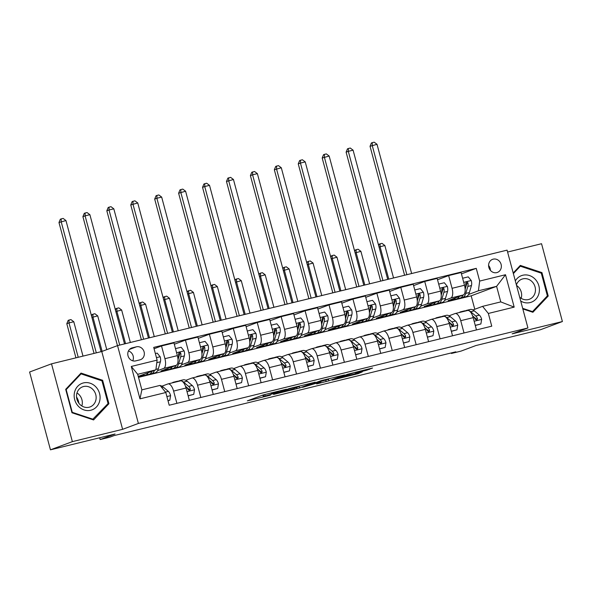 <?xml version="1.0" encoding="UTF-8"?>
<svg xmlns="http://www.w3.org/2000/svg" width="592" height="592" viewBox="0 0 592 592"><rect width="100%" height="100%" fill="white"/><g stroke="black" fill="none" stroke-linecap="round" stroke-linejoin="round"><path stroke-width="0.89" d="M286.432 389.218L263.011 394.99L247.338 400.865L270.426 395.197L263.869 396.366L278.425 392.207L271.269 393.68L273.164 392.896L286.432 389.218M493.173 259.155A6.971 6.297 69.5 0 0 492.537 259.355A6.971 6.297 69.5 0 0 488.955 267.739A6.971 6.297 69.5 0 0 496.784 272.616A6.971 6.297 69.5 0 0 497.421 272.416A6.971 6.297 69.5 0 0 501.002 264.032A6.971 6.297 69.5 0 0 493.173 259.155M366.507 370.289L372.568 368.024L347.659 374.24L331.986 380.123L358.101 373.67L362.334 371.85L336.944 378.643L353.816 372.782L358.197 371.872L355.807 372.849L357.013 372.62L366.507 370.289L366.307 369.563M72.365 441.639L122.611 429.326L101.765 351.515L51.511 363.828L72.365 441.639L50.453 449.824L115.055 433.995L100.152 439.56L109.727 437.214L114.108 435.579L455.796 351.826L451.407 353.468L460.983 351.123L475.879 345.55L540.489 329.722L562.4 321.537L541.547 243.719L507.588 252.044M122.611 429.326L138.387 423.435L527.931 327.961L512.154 333.851L562.4 321.537M315.151 382.21L289.222 388.567L273.548 394.442L299.67 387.997L315.129 382.129M321.182 380.619L344.559 374.958L328.886 380.834L316.653 383.942L320.901 381.87L302.564 387.353L321.182 380.619M50.453 449.824L29.6 372.013L51.511 363.828M135.709 360.891L139.919 359.855A6.756 6.105 69.5 0 0 140.533 359.67A6.756 6.105 69.5 0 0 144.004 351.544A6.756 6.105 69.5 0 0 136.426 346.816L132.216 347.852A6.756 6.105 69.5 0 0 131.594 348.044A6.756 6.105 69.5 0 0 128.124 356.169A6.756 6.105 69.5 0 0 135.709 360.891M138.387 423.435L117.542 345.617L507.078 250.142L527.931 327.961M165.804 392.511L139.956 398.845L131.283 366.455L157.124 360.121L155.874 369.845L137.684 374.299L141.858 389.862L160.04 385.407L165.804 392.511L169.208 405.231L491.752 326.177L488.348 313.457L482.584 306.353L500.773 301.898L496.599 286.336L478.417 290.79L468.605 294.453M461.449 273.874L476.257 268.346L153.713 347.4L157.124 360.121M476.257 268.346L479.668 281.067L505.509 274.732L514.189 307.122L488.348 313.457M101.765 351.515L117.542 345.617M451.267 352.936L451.407 353.468M99.671 437.762L100.152 439.56M155.874 369.845L138.254 376.423M474.784 309.268L471.18 295.83L138.506 377.363M471.18 295.83L496.599 286.336L505.509 274.732M437.525 279.742L448.647 275.583L461.094 272.535L464.498 285.255A8.717 3.722 76.2 0 1 463.247 294.979L448.085 300.647L454.915 298.967M448.647 275.583L452.059 288.311A8.717 3.722 76.2 0 1 450.808 298.028L444.673 300.322M413.593 285.603L424.723 281.452L437.162 278.403L440.574 291.123A8.717 3.722 76.2 0 1 439.323 300.847L424.153 306.508L430.991 304.836M424.723 281.452L428.127 294.172A8.717 3.722 76.2 0 1 426.876 303.896L420.749 306.182M389.669 291.471L400.791 287.312L413.238 284.264L416.642 296.984A8.717 3.722 76.2 0 1 415.392 306.708L400.229 312.376L407.059 310.696M400.791 287.312L404.203 300.04A8.717 3.722 76.2 0 1 402.952 309.757L396.818 312.051M365.738 297.332L376.867 293.181L389.307 290.132L392.718 302.852A8.717 3.722 76.2 0 1 391.467 312.576L376.305 318.237L383.135 316.565M376.867 293.181L380.279 305.901A8.717 3.722 76.2 0 1 379.021 315.625L372.893 317.911M341.813 303.2L352.936 299.041L365.382 295.993L368.794 308.713A8.717 3.722 76.2 0 1 367.536 318.437L352.373 324.105L359.203 322.425M352.936 299.041L356.347 311.769A8.717 3.722 76.2 0 1 355.096 321.486L348.962 323.78M317.882 309.061L329.011 304.91L341.451 301.861L344.862 314.581A8.717 3.722 76.2 0 1 343.612 324.305L328.449 329.966L335.279 328.294M329.011 304.91L332.423 317.63A8.717 3.722 76.2 0 1 331.165 327.354L325.038 329.64M293.958 314.929L305.087 310.77L317.527 307.722L320.938 320.442A8.717 3.722 76.2 0 1 319.68 330.166L304.517 335.834L311.348 334.154M305.087 310.77L308.491 323.498A8.717 3.722 76.2 0 1 307.241 333.215L301.106 335.509M270.033 320.79L281.156 316.639L293.595 313.59L297.006 326.31A8.717 3.722 76.2 0 1 295.756 336.034L280.593 341.695L287.423 340.023M281.156 316.639L284.567 329.359A8.717 3.722 76.2 0 1 283.316 339.083L277.182 341.369M246.102 326.658L257.231 322.499L269.671 319.451L273.082 332.179A8.717 3.722 76.2 0 1 271.824 341.895L256.662 347.563L263.499 345.883M257.231 322.499L260.635 335.227A8.717 3.722 76.2 0 1 259.385 344.944L253.25 347.238M222.178 332.519L233.3 328.368L245.747 325.319L249.151 338.039A8.717 3.722 76.2 0 1 247.9 347.763L232.737 353.424L239.568 351.752M233.3 328.368L236.711 341.088A8.717 3.722 76.2 0 1 235.461 350.812L229.326 353.098M198.246 338.387L209.376 334.228L221.815 331.18L225.226 343.908A8.717 3.722 76.2 0 1 223.976 353.624L208.806 359.292L215.643 357.612M209.376 334.228L212.78 346.956A8.717 3.722 76.2 0 1 211.529 356.673L205.394 358.967M174.322 344.248L185.444 340.097L197.891 337.048L201.295 349.768A8.717 3.722 76.2 0 1 200.044 359.492L184.882 365.153L191.712 363.481M185.444 340.097L188.855 352.817A8.717 3.722 76.2 0 1 187.605 362.541L181.47 364.827M154.075 348.74L161.52 345.957L173.959 342.909L177.371 355.637A8.717 3.722 76.2 0 1 176.12 365.353L160.95 371.021L167.788 369.341M161.52 345.957L164.924 358.685A8.717 3.722 76.2 0 1 163.673 368.402L157.546 370.696M138.299 376.571L143.856 375.21M161.934 386.176L167.847 383.964A8.717 3.722 76.2 0 1 168.024 383.912A8.717 3.722 76.2 0 1 173.604 391.068L176.897 403.352M185.858 380.308L191.771 378.103A8.717 3.722 76.2 0 1 191.949 378.044A8.717 3.722 76.2 0 1 197.536 385.207L200.821 397.484M209.79 374.447L215.703 372.235A8.717 3.722 76.2 0 1 215.88 372.183A8.717 3.722 76.2 0 1 221.46 379.339L224.753 391.623M233.714 368.579L239.627 366.374A8.717 3.722 76.2 0 1 239.804 366.315A8.717 3.722 76.2 0 1 245.391 373.478L248.677 385.755M257.646 362.718L263.558 360.506A8.717 3.722 76.2 0 1 263.736 360.454A8.717 3.722 76.2 0 1 269.316 367.61L272.609 379.894M281.57 356.85L287.483 354.645A8.717 3.722 76.2 0 1 287.66 354.586A8.717 3.722 76.2 0 1 293.24 361.749L296.533 374.026M305.502 350.989L311.414 348.777A8.717 3.722 76.2 0 1 311.592 348.725A8.717 3.722 76.2 0 1 317.171 355.881L320.464 368.165M329.426 345.121L335.338 342.916A8.717 3.722 76.2 0 1 335.516 342.857A8.717 3.722 76.2 0 1 341.096 350.02L344.389 362.297M353.357 339.26L359.263 337.048A8.717 3.722 76.2 0 1 359.448 336.996A8.717 3.722 76.2 0 1 365.027 344.152L368.313 356.436M377.282 333.392L383.194 331.187A8.717 3.722 76.2 0 1 383.372 331.128A8.717 3.722 76.2 0 1 388.951 338.291L392.244 350.568M401.213 327.531L407.118 325.319A8.717 3.722 76.2 0 1 407.296 325.267A8.717 3.722 76.2 0 1 412.883 332.423L416.169 344.707M425.137 321.663L431.05 319.458A8.717 3.722 76.2 0 1 431.228 319.399A8.717 3.722 76.2 0 1 436.807 326.562L440.1 338.839M449.062 315.802L454.974 313.59A8.717 3.722 76.2 0 1 455.152 313.538A8.717 3.722 76.2 0 1 460.739 320.694L464.024 332.97M472.993 309.934L482.584 306.353M180.286 380.915A8.717 3.722 76.2 0 1 180.464 380.863A8.717 3.722 76.2 0 1 186.051 388.019L189.336 400.303M204.218 375.054A8.717 3.722 76.2 0 1 204.395 374.995A8.717 3.722 76.2 0 1 209.975 382.158L213.268 394.435M228.142 369.186A8.717 3.722 76.2 0 1 228.32 369.134A8.717 3.722 76.2 0 1 233.899 376.29L237.192 388.574M252.074 363.325A8.717 3.722 76.2 0 1 252.251 363.266A8.717 3.722 76.2 0 1 257.831 370.429L261.124 382.706M275.998 357.457A8.717 3.722 76.2 0 1 276.175 357.405A8.717 3.722 76.2 0 1 281.755 364.561L285.048 376.838M299.922 351.596A8.717 3.722 76.2 0 1 300.107 351.537A8.717 3.722 76.2 0 1 305.687 358.7L308.972 370.977M323.854 345.728A8.717 3.722 76.2 0 1 324.031 345.676A8.717 3.722 76.2 0 1 329.611 352.832L332.904 365.109M347.778 339.867A8.717 3.722 76.2 0 1 347.963 339.808A8.717 3.722 76.2 0 1 353.542 346.971L356.828 359.248M371.709 333.999A8.717 3.722 76.2 0 1 371.887 333.947A8.717 3.722 76.2 0 1 377.467 341.103L380.76 353.38M395.634 328.138A8.717 3.722 76.2 0 1 395.811 328.079A8.717 3.722 76.2 0 1 401.398 335.242L404.684 347.519M419.565 322.27A8.717 3.722 76.2 0 1 419.743 322.218A8.717 3.722 76.2 0 1 425.322 329.374L428.615 341.651M443.489 316.409A8.717 3.722 76.2 0 1 443.667 316.35A8.717 3.722 76.2 0 1 449.254 323.506L452.54 335.79M467.421 310.541A8.717 3.722 76.2 0 1 467.599 310.489A8.717 3.722 76.2 0 1 473.178 317.645L476.471 329.922M478.417 290.79L479.668 281.067M137.684 374.299L131.283 366.455M141.858 389.862L139.956 398.845M514.189 307.122L500.773 301.898M132.741 360.817A6.756 6.105 69.5 0 0 128.427 350.982M490.405 270.359A6.971 6.297 69.5 0 0 488.592 265.505M93.58 419.95L108.913 403.707L102.631 380.271L81.023 373.086L65.69 389.329L71.972 412.765L93.58 419.95M522.832 308.935L532.889 312.28L548.222 296.037L541.946 272.601L520.331 265.408L513.197 272.971M101.521 380.693L102.631 380.271M107.374 404.284L108.913 403.707M540.829 273.016L541.946 272.601M546.682 296.607L548.222 296.037M292.825 387.723L277.182 393.414L289.518 390.084L298.812 386.613L292.788 387.582M328.434 379.302L324.557 379.96L314.604 383.194L328.434 379.302M148.133 372.738A16.672 7.119 76.2 0 1 145.447 375.224A16.672 7.119 76.2 0 1 142.709 374.758M155.363 353.557L157.191 353.106L160.232 356.843A5.772 2.464 76.2 0 1 160.402 361.786L158.33 368.764A16.672 7.119 76.2 0 1 155.023 372.879L151.382 373.774A16.672 7.119 -103.8 0 0 154.46 370.37M152.026 371.28A16.672 7.119 76.2 0 1 149.088 374.336L145.447 375.224M150.176 373.826A16.672 7.119 -103.8 0 0 151.382 373.774M156.821 362.496A5.772 2.464 -103.8 0 0 156.998 361.068M101.091 351.678L65.956 220.55L58.978 222.54L94.047 353.402M96.311 352.847L61.176 221.726L61.22 218.885L63.129 218.411L65.956 220.55M58.978 222.54L60.34 219.21L61.22 218.885M167.987 400.666L169.815 400.214L170.6 395.537A5.772 2.464 -103.8 0 0 168.335 391.379L163.237 387.079A16.672 7.119 -103.8 0 0 160.225 385.636M168.024 400.799L169.815 400.214M82.998 356.11L73.785 321.737L68.998 322.906L66.807 323.728L75.946 357.842M78.211 357.287L68.998 322.906L69.042 320.065L70.959 319.599L73.785 321.737M66.807 323.728L68.169 320.39L69.042 320.065M172.057 366.87A16.672 7.119 76.2 0 1 169.379 369.364A16.672 7.119 76.2 0 1 166.641 368.897M175.491 348.621L181.122 347.245L184.156 350.982A5.772 2.464 76.2 0 1 184.334 355.925L182.262 362.903A16.672 7.119 76.2 0 1 178.947 367.018L175.313 367.906A16.672 7.119 -103.8 0 0 178.621 363.791L180.693 356.813A5.772 2.464 -103.8 0 0 180.834 353.491L180.456 352.736L179.332 352.506L178.54 354.053A5.772 2.464 76.2 0 1 178.399 357.383L177.955 358.863M175.957 365.419A16.672 7.119 76.2 0 1 173.012 368.468L169.379 369.364M174.107 367.965A16.672 7.119 -103.8 0 0 175.313 367.906M180.834 353.491L179.576 353.957A2.945 1.258 76.2 0 1 179.457 354.763L178.014 359.633M124.512 343.915L89.888 214.681L85.1 215.858L82.91 216.679L117.468 345.647M119.725 345.084L85.1 215.858L85.144 213.016L87.061 212.55L89.888 214.681M82.91 216.679L84.271 213.342L85.144 213.016M195.989 361.009A16.672 7.119 76.2 0 1 193.303 363.495A16.672 7.119 76.2 0 1 190.565 363.029M199.415 342.753L205.047 341.377L208.088 345.114A5.772 2.464 76.2 0 1 208.258 350.057L206.186 357.035A16.672 7.119 76.2 0 1 202.871 361.15L199.238 362.045A16.672 7.119 -103.8 0 0 202.553 357.931L204.625 350.952A5.772 2.464 -103.8 0 0 204.765 347.622L204.381 346.868L203.263 346.638L202.471 348.185A5.772 2.464 76.2 0 1 202.323 351.515L201.887 353.002M199.881 359.551A16.672 7.119 76.2 0 1 196.944 362.607L193.303 363.495M198.031 362.097A16.672 7.119 -103.8 0 0 199.238 362.045M204.765 347.622L203.5 348.096A2.945 1.258 76.2 0 1 203.382 348.903L201.939 353.764M148.437 338.047L113.812 208.821L109.032 209.99L106.834 210.811L141.392 339.771M143.656 339.223L109.032 209.99L109.076 207.156L110.985 206.682L113.812 208.821M106.834 210.811L108.195 207.481L109.076 207.156M219.913 355.141A16.672 7.119 76.2 0 1 217.234 357.635A16.672 7.119 76.2 0 1 214.496 357.168M223.347 336.892L228.971 335.516L232.012 339.253A5.772 2.464 76.2 0 1 232.19 344.196L230.118 351.174A16.672 7.119 76.2 0 1 226.803 355.289L223.162 356.177A16.672 7.119 -103.8 0 0 226.477 352.062L228.549 345.084A5.772 2.464 -103.8 0 0 228.69 341.762L228.312 341.007L227.187 340.777L226.396 342.324A5.772 2.464 76.2 0 1 226.255 345.654L225.811 347.134M223.806 353.69A16.672 7.119 76.2 0 1 220.868 356.739L217.234 357.635M221.963 356.236A16.672 7.119 -103.8 0 0 223.162 356.177M228.69 341.762L227.432 342.228A2.945 1.258 76.2 0 1 227.313 343.034L225.87 347.904M172.368 332.179L137.744 202.952L130.765 204.95L165.316 333.91M167.58 333.355L132.956 204.129L133 201.287L134.917 200.821L137.744 202.952M130.765 204.95L132.127 201.613L133 201.287M188.115 395.73L193.739 394.353L194.531 389.677A5.772 2.464 -103.8 0 0 192.259 385.51L187.168 381.211A16.672 7.119 -103.8 0 0 183.128 379.842L179.487 380.737A16.672 7.119 -103.8 0 0 178.392 381.241M175.062 382.188A16.672 7.119 -103.8 0 0 173.552 382.188A16.672 7.119 -103.8 0 0 172.22 382.883M188.152 395.863L193.739 394.353M185.488 386.258L186.325 386.968A5.772 2.464 76.2 0 1 188.064 389.595L189.773 390.498L190.358 389.033A5.772 2.464 -103.8 0 0 188.626 386.406L183.527 382.106A16.672 7.119 -103.8 0 0 179.487 380.737M173.552 382.188L177.193 381.3A16.672 7.119 76.2 0 1 178.695 381.292M186.606 387.235L188.611 388.922A2.945 1.258 76.2 0 1 189.1 389.499L190.358 389.033M106.76 349.643L97.71 315.869L91.915 317.423M102.127 351.374L92.929 317.046L92.974 314.204L94.89 313.73L97.71 315.869M91.516 315.943L92.093 314.53L92.974 314.204M212.04 389.862L217.671 388.485L218.455 383.808A5.772 2.464 -103.8 0 0 216.184 379.65L211.092 375.35A16.672 7.119 -103.8 0 0 207.052 373.981L203.419 374.869A16.672 7.119 -103.8 0 0 202.323 375.38M198.986 376.32A16.672 7.119 -103.8 0 0 197.484 376.327A16.672 7.119 -103.8 0 0 196.144 377.023M212.077 390.002L217.671 388.485M209.413 380.397L210.256 381.1A5.772 2.464 76.2 0 1 211.988 383.727L213.697 384.63L214.289 383.165A5.772 2.464 -103.8 0 0 212.55 380.538L207.459 376.238A16.672 7.119 -103.8 0 0 203.419 374.869M197.484 376.327L201.117 375.432A16.672 7.119 76.2 0 1 202.627 375.432M210.537 381.366L212.535 383.061A2.945 1.258 76.2 0 1 213.024 383.638L214.289 383.165M130.344 342.479L121.641 310.008L115.84 311.555M125.556 343.656L116.853 311.177L116.898 308.336L118.814 307.87L121.641 310.008M115.447 310.082L116.025 308.661L116.898 308.336M235.971 384.001L241.595 382.617L242.38 377.948A5.772 2.464 -103.8 0 0 240.115 373.781L235.024 369.482A16.672 7.119 -103.8 0 0 230.976 368.113L227.343 369.008A16.672 7.119 -103.8 0 0 226.248 369.512M222.918 370.459A16.672 7.119 -103.8 0 0 221.408 370.459A16.672 7.119 -103.8 0 0 220.069 371.154M236.008 384.134L241.595 382.617M233.344 374.529L234.18 375.239A5.772 2.464 76.2 0 1 235.919 377.866L237.629 378.769L238.213 377.296A5.772 2.464 -103.8 0 0 236.474 374.677L231.383 370.377A16.672 7.119 -103.8 0 0 227.343 369.008M221.408 370.459L225.049 369.571A16.672 7.119 76.2 0 1 226.551 369.563M234.462 375.506L236.467 377.193A2.945 1.258 76.2 0 1 236.955 377.77L238.213 377.296M154.268 336.619L145.565 304.14L139.771 305.694M149.487 337.788L140.785 305.317L140.829 302.475L142.746 302.001L145.565 304.14M139.372 304.214L139.949 302.801L140.829 302.475M243.845 349.28A16.672 7.119 76.2 0 1 241.159 351.766A16.672 7.119 76.2 0 1 238.421 351.3M247.271 331.024L252.902 329.648L255.944 333.385A5.772 2.464 76.2 0 1 256.114 338.328L254.042 345.306A16.672 7.119 76.2 0 1 250.727 349.421L247.093 350.316A16.672 7.119 -103.8 0 0 250.409 346.194L252.481 339.223A5.772 2.464 -103.8 0 0 252.621 335.893L252.236 335.139L251.119 334.909L250.32 336.456A5.772 2.464 76.2 0 1 250.179 339.786L249.743 341.266M247.737 347.822A16.672 7.119 76.2 0 1 244.799 350.878L241.159 351.766M245.887 350.368A16.672 7.119 -103.8 0 0 247.093 350.316M252.621 335.893L251.356 336.367A2.945 1.258 76.2 0 1 251.237 337.174L249.794 342.035M196.292 326.318L161.668 197.092L156.88 198.261L154.69 199.082L189.248 328.042M191.512 327.487L156.88 198.261L156.932 195.427L158.841 194.953L161.668 197.092M154.69 199.082L156.051 195.752L156.932 195.427M259.895 378.133L265.527 376.756L266.311 372.079A5.772 2.464 -103.8 0 0 264.039 367.921L258.948 363.621A16.672 7.119 -103.8 0 0 254.908 362.252L251.267 363.14A16.672 7.119 -103.8 0 0 250.179 363.651M246.842 364.591A16.672 7.119 -103.8 0 0 245.34 364.598A16.672 7.119 -103.8 0 0 244 365.294M259.932 378.273L265.527 376.756M257.268 368.668L258.105 369.371A5.772 2.464 76.2 0 1 259.844 371.998L261.553 372.901L262.145 371.436A5.772 2.464 -103.8 0 0 260.406 368.809L255.315 364.509A16.672 7.119 -103.8 0 0 251.267 363.14M245.34 364.598L248.973 363.703A16.672 7.119 76.2 0 1 250.483 363.703M258.393 369.637L260.391 371.332A2.945 1.258 76.2 0 1 260.88 371.909L262.145 371.436M178.199 330.75L169.497 298.279L163.695 299.826M173.412 331.927L164.709 299.448L164.754 296.607L166.67 296.141L169.497 298.279M163.303 298.353L163.88 296.932L164.754 296.607M96.067 387.109A14.164 12.795 69.5 0 0 77.73 386.273A14.164 12.795 69.5 0 0 78.181 406.06A14.164 12.795 69.5 0 0 96.518 406.896A14.164 12.795 69.5 0 0 96.067 387.109M93.099 389.706A10.723 9.687 69.5 0 0 82.577 386.835A10.723 9.687 69.5 0 0 79.557 404.055A10.723 9.687 69.5 0 0 90.08 406.933A10.723 9.687 69.5 0 0 93.099 389.706M81.851 405.979A10.723 9.687 69.5 0 0 79.284 394.871A10.723 9.687 69.5 0 0 76.99 392.947M93.21 419.291L72.268 412.321L66.186 389.617L81.045 373.878L101.979 380.848L108.07 403.552L92.448 419.573M71.891 412.469L72.268 412.321M65.808 389.758L66.186 389.617M79.853 374.322L81.045 373.878M76.538 396.98A13.623 12.299 -110.5 0 1 78.869 403.226M520.716 301.039A14.164 12.795 69.5 0 0 530.099 302.579A14.164 12.795 69.5 0 0 538.875 285.862A14.164 12.795 69.5 0 0 522.773 275.243A14.164 12.795 69.5 0 0 515.321 280.904M519.687 297.199A10.723 9.687 69.5 0 0 528.412 299.559A10.723 9.687 69.5 0 0 529.389 299.256A10.723 9.687 69.5 0 0 534.902 286.358A10.723 9.687 69.5 0 0 522.862 278.862A10.723 9.687 69.5 0 0 521.885 279.158A10.723 9.687 69.5 0 0 516.402 284.944M521.167 298.309A10.723 9.687 69.5 0 0 516.535 285.425M513.368 273.608L520.353 266.208L541.295 273.171L547.378 295.874L532.519 311.614L522.677 308.343M519.162 266.652L520.353 266.208M531.757 311.903L532.519 311.614M267.769 343.412A16.672 7.119 76.2 0 1 265.083 345.906A16.672 7.119 76.2 0 1 262.352 345.439M271.203 325.163L276.827 323.787L279.868 327.524A5.772 2.464 76.2 0 1 280.046 332.467L277.974 339.445A16.672 7.119 76.2 0 1 274.658 343.56L271.018 344.448A16.672 7.119 -103.8 0 0 274.333 340.333L276.405 333.355A5.772 2.464 -103.8 0 0 276.545 330.033L276.161 329.278L275.043 329.048L274.251 330.595A5.772 2.464 76.2 0 1 274.111 333.918L273.667 335.405M271.661 341.961A16.672 7.119 76.2 0 1 268.724 345.01L265.083 345.906M269.819 344.507A16.672 7.119 -103.8 0 0 271.018 344.448M276.545 330.033L275.287 330.499A2.945 1.258 76.2 0 1 275.169 331.305L273.726 336.175M220.224 320.45L185.599 191.223L178.621 193.221L213.172 322.181M215.436 321.626L180.812 192.4L180.856 189.558L182.773 189.092L185.599 191.223M178.621 193.221L179.983 189.884L180.856 189.558M291.701 337.544A16.672 7.119 76.2 0 1 289.014 340.037A16.672 7.119 76.2 0 1 286.276 339.571M295.127 319.295L300.758 317.919L303.8 321.656A5.772 2.464 76.2 0 1 303.97 326.599L301.898 333.577A16.672 7.119 76.2 0 1 298.583 337.692L294.949 338.587A16.672 7.119 -103.8 0 0 298.264 334.465L300.329 327.494A5.772 2.464 -103.8 0 0 300.477 324.164L300.092 323.41L298.967 323.18L298.176 324.727A5.772 2.464 76.2 0 1 298.035 328.057L297.598 329.537M295.593 336.093A16.672 7.119 76.2 0 1 292.648 339.149L289.014 340.037M293.743 338.639A16.672 7.119 -103.8 0 0 294.949 338.587M300.477 324.164L299.212 324.638A2.945 1.258 76.2 0 1 299.093 325.445L297.65 330.306M244.148 314.589L209.524 185.363L204.736 186.532L202.545 187.353L237.103 316.313M239.368 315.758L204.736 186.532L204.788 183.698L206.697 183.224L209.524 185.363M202.545 187.353L203.907 184.023L204.788 183.698M315.625 331.683A16.672 7.119 76.2 0 1 312.939 334.177A16.672 7.119 76.2 0 1 310.201 333.71M319.058 313.434L324.682 312.058L327.724 315.795A5.772 2.464 76.2 0 1 327.894 320.738L325.829 327.709A16.672 7.119 76.2 0 1 322.514 331.831L318.873 332.719A16.672 7.119 -103.8 0 0 322.189 328.604L324.261 321.626A5.772 2.464 -103.8 0 0 324.401 318.304L324.016 317.549L322.899 317.319L322.107 318.866A5.772 2.464 76.2 0 1 321.967 322.189L321.523 323.676M319.517 330.232A16.672 7.119 76.2 0 1 316.579 333.281L312.939 334.177M317.675 332.778A16.672 7.119 -103.8 0 0 318.873 332.719M324.401 318.304L323.143 318.77A2.945 1.258 76.2 0 1 323.025 319.576L321.574 324.446M268.08 308.721L233.455 179.494L226.477 181.492L261.028 310.452M263.292 309.897L228.667 180.671L228.712 177.829L230.628 177.363L233.455 179.494M226.477 181.492L227.839 178.155L228.712 177.829M339.556 325.815A16.672 7.119 76.2 0 1 336.87 328.308A16.672 7.119 76.2 0 1 334.132 327.842M342.983 307.566L348.614 306.19L351.655 309.927A5.772 2.464 76.2 0 1 351.826 314.87L349.754 321.848A16.672 7.119 76.2 0 1 346.438 325.963L342.805 326.858A16.672 7.119 -103.8 0 0 346.12 322.736L348.185 315.765A5.772 2.464 -103.8 0 0 348.333 312.435L347.948 311.681L346.823 311.451L346.031 312.998A5.772 2.464 76.2 0 1 345.891 316.328L345.447 317.808M343.449 324.364A16.672 7.119 76.2 0 1 340.504 327.42L336.87 328.308M341.599 326.91A16.672 7.119 -103.8 0 0 342.805 326.858M348.333 312.435L347.067 312.909A2.945 1.258 76.2 0 1 346.949 313.708L345.506 318.577M292.004 302.86L257.379 173.634L252.592 174.803L250.401 175.624L284.959 304.584M287.216 304.029L252.592 174.803L252.636 171.969L254.553 171.495L257.379 173.634M250.401 175.624L251.763 172.294L252.636 171.969M363.481 319.954A16.672 7.119 76.2 0 1 360.794 322.448A16.672 7.119 76.2 0 1 358.056 321.981M366.914 301.705L372.538 300.322L375.58 304.059A5.772 2.464 76.2 0 1 375.75 309.009L373.678 315.98A16.672 7.119 76.2 0 1 370.37 320.102L366.729 320.99A16.672 7.119 -103.8 0 0 370.044 316.875L372.116 309.897A5.772 2.464 -103.8 0 0 372.257 306.575L371.872 305.82L370.755 305.59L369.963 307.137A5.772 2.464 76.2 0 1 369.815 310.46L369.378 311.947M367.373 318.496A16.672 7.119 76.2 0 1 364.435 321.552L360.794 322.448M365.53 321.049A16.672 7.119 -103.8 0 0 366.729 320.99M372.257 306.575L370.999 307.041A2.945 1.258 76.2 0 1 370.881 307.847L369.43 312.709M315.936 296.992L281.304 167.765L274.333 169.756L308.883 298.723M311.148 298.168L276.523 168.942L276.568 166.1L278.484 165.634L281.304 167.765M274.333 169.756L275.687 166.426L276.568 166.1M283.827 372.272L289.451 370.888L290.235 366.219A5.772 2.464 -103.8 0 0 287.971 362.052L282.88 357.753A16.672 7.119 -103.8 0 0 278.832 356.384L275.199 357.279A16.672 7.119 -103.8 0 0 274.103 357.783M270.773 358.73A16.672 7.119 -103.8 0 0 269.264 358.73A16.672 7.119 -103.8 0 0 267.924 359.425M283.864 372.405L289.451 370.888M281.2 362.8L282.036 363.51A5.772 2.464 76.2 0 1 283.775 366.137L285.485 367.04L286.069 365.567A5.772 2.464 -103.8 0 0 284.33 362.948L279.239 358.648A16.672 7.119 -103.8 0 0 275.199 357.279M269.264 358.73L272.897 357.842A16.672 7.119 76.2 0 1 274.407 357.834M282.317 363.777L284.323 365.464A2.945 1.258 76.2 0 1 284.811 366.041L286.069 365.567M202.124 324.89L193.421 292.411L187.627 293.965M197.343 326.059L188.641 293.588L188.685 290.746L190.594 290.272L193.421 292.411M187.227 292.485L187.805 291.072L188.685 290.746M307.751 366.404L313.383 365.027L314.167 360.35A5.772 2.464 -103.8 0 0 311.895 356.192L306.804 351.892A16.672 7.119 -103.8 0 0 302.764 350.523L299.123 351.411A16.672 7.119 -103.8 0 0 298.035 351.922M294.698 352.862A16.672 7.119 -103.8 0 0 293.188 352.869A16.672 7.119 -103.8 0 0 291.856 353.565M307.788 366.544L313.383 365.027M305.124 356.932L305.96 357.642A5.772 2.464 76.2 0 1 307.699 360.269L309.409 361.172L310.001 359.707A5.772 2.464 -103.8 0 0 308.262 357.08L303.171 352.78A16.672 7.119 -103.8 0 0 299.123 351.411M293.188 352.869L296.829 351.974A16.672 7.119 76.2 0 1 298.331 351.974M306.249 357.908L308.247 359.603A2.945 1.258 76.2 0 1 308.735 360.18L310.001 359.707M226.055 319.021L217.353 286.543L211.551 288.097M221.267 320.198L212.565 287.719L212.609 284.878L214.526 284.412L217.353 286.543M211.159 286.617L211.736 285.203L212.609 284.878M331.675 360.543L337.307 359.159L338.091 354.49A5.772 2.464 -103.8 0 0 335.827 350.323L330.736 346.024A16.672 7.119 -103.8 0 0 326.688 344.655L323.054 345.55A16.672 7.119 -103.8 0 0 321.959 346.054M318.622 347.001A16.672 7.119 -103.8 0 0 317.12 347.001A16.672 7.119 -103.8 0 0 315.78 347.696M331.712 360.676L337.307 359.159M329.056 351.071L329.892 351.781A5.772 2.464 76.2 0 1 331.631 354.408L333.333 355.311L333.925 353.838A5.772 2.464 -103.8 0 0 332.186 351.219L327.095 346.919A16.672 7.119 -103.8 0 0 323.054 345.55M317.12 347.001L320.753 346.113A16.672 7.119 76.2 0 1 322.263 346.105M330.173 352.048L332.179 353.735A2.945 1.258 76.2 0 1 332.667 354.312L333.925 353.838M249.979 313.161L241.277 280.682L235.483 282.236M245.192 314.33L236.497 281.851L236.541 279.017L238.45 278.543L241.277 280.682M235.083 280.756L235.66 279.343L236.541 279.017M355.607 354.675L361.231 353.298L362.023 348.621A5.772 2.464 -103.8 0 0 359.751 344.463L354.66 340.163A16.672 7.119 -103.8 0 0 350.619 338.794L346.979 339.682A16.672 7.119 -103.8 0 0 345.891 340.193M342.553 341.133A16.672 7.119 -103.8 0 0 341.044 341.14A16.672 7.119 -103.8 0 0 339.712 341.836M355.644 354.815L361.231 353.298M352.98 345.203L353.816 345.913A5.772 2.464 76.2 0 1 355.555 348.54L357.265 349.443L357.857 347.978A5.772 2.464 -103.8 0 0 356.118 345.351L351.026 341.051A16.672 7.119 -103.8 0 0 346.979 339.682M341.044 341.14L344.685 340.245A16.672 7.119 76.2 0 1 346.187 340.245M354.105 346.179L356.103 347.867A2.945 1.258 76.2 0 1 356.591 348.451L357.857 347.978M273.911 307.292L265.209 274.814L259.407 276.368M269.123 308.469L260.421 275.99L260.465 273.149L262.382 272.683L265.209 274.814M259.015 274.888L259.592 273.474L260.465 273.149M379.531 348.814L385.163 347.43L385.947 342.761A5.772 2.464 -103.8 0 0 383.683 338.594L378.591 334.295A16.672 7.119 -103.8 0 0 374.544 332.926L370.91 333.821A16.672 7.119 -103.8 0 0 369.815 334.325M366.478 335.272A16.672 7.119 -103.8 0 0 364.975 335.272A16.672 7.119 -103.8 0 0 363.636 335.967M379.568 348.947L385.163 347.43M376.904 339.342L377.748 340.052A5.772 2.464 76.2 0 1 379.487 342.672L381.189 343.582L381.781 342.109A5.772 2.464 -103.8 0 0 380.042 339.49L374.951 335.183A16.672 7.119 -103.8 0 0 370.91 333.821M364.975 335.272L368.609 334.384A16.672 7.119 76.2 0 1 370.118 334.376M378.029 340.319L380.027 342.006A2.945 1.258 76.2 0 1 380.523 342.583L381.781 342.109M297.835 301.432L289.133 268.953L283.339 270.507M293.047 302.601L284.345 270.122L284.397 267.288L286.306 266.814L289.133 268.953M282.939 269.027L283.516 267.614L284.397 267.288M387.412 314.086A16.672 7.119 76.2 0 1 384.726 316.579A16.672 7.119 76.2 0 1 381.988 316.113M390.838 295.837L396.47 294.461L399.511 298.198A5.772 2.464 76.2 0 1 399.681 303.141L397.609 310.119A16.672 7.119 76.2 0 1 394.294 314.234L390.661 315.129A16.672 7.119 -103.8 0 0 393.969 311.007L396.041 304.036A5.772 2.464 -103.8 0 0 396.189 300.706L395.804 299.952L394.679 299.722L393.887 301.269A5.772 2.464 76.2 0 1 393.747 304.599L393.303 306.079M391.305 312.635A16.672 7.119 76.2 0 1 388.359 315.691L384.726 316.579M389.455 315.181A16.672 7.119 -103.8 0 0 390.661 315.129M396.189 300.706L394.923 301.18A2.945 1.258 76.2 0 1 394.805 301.979L393.362 306.848M339.86 291.131L305.235 161.905L300.447 163.074L298.257 163.895L332.815 292.855M335.072 292.3L300.447 163.074L300.492 160.24L302.408 159.766L305.235 161.905M298.257 163.895L299.619 160.565L300.492 160.24M403.463 342.946L409.087 341.569L409.879 336.892A5.772 2.464 -103.8 0 0 407.607 332.734L402.516 328.434A16.672 7.119 -103.8 0 0 398.475 327.065L394.834 327.953A16.672 7.119 -103.8 0 0 393.739 328.464M390.409 329.404A16.672 7.119 -103.8 0 0 388.9 329.411A16.672 7.119 -103.8 0 0 387.568 330.099M403.5 343.086L409.087 341.569M400.836 333.474L401.672 334.184A5.772 2.464 76.2 0 1 403.411 336.811L405.12 337.714L405.705 336.249A5.772 2.464 -103.8 0 0 403.973 333.622L398.882 329.322A16.672 7.119 -103.8 0 0 394.834 327.953M388.9 329.411L392.54 328.516A16.672 7.119 76.2 0 1 394.043 328.516M401.961 334.45L403.959 336.138A2.945 1.258 76.2 0 1 404.447 336.722L405.705 336.249M321.767 295.563L313.064 263.085L307.263 264.639M316.979 296.74L308.277 264.261L308.321 261.42L310.238 260.954L313.064 263.085M306.871 263.159L307.448 261.745L308.321 261.42M411.336 308.225A16.672 7.119 76.2 0 1 408.65 310.719A16.672 7.119 76.2 0 1 405.912 310.252M414.77 289.976L420.394 288.593L423.435 292.33A5.772 2.464 76.2 0 1 423.606 297.28L421.534 304.251A16.672 7.119 76.2 0 1 418.226 308.373L414.585 309.261A16.672 7.119 -103.8 0 0 417.9 305.146L419.972 298.168A5.772 2.464 -103.8 0 0 420.113 294.846L419.728 294.091L418.611 293.861L417.819 295.408A5.772 2.464 76.2 0 1 417.671 298.731L417.234 300.218M415.229 306.767A16.672 7.119 76.2 0 1 412.291 309.823L408.65 310.719M413.379 309.32A16.672 7.119 -103.8 0 0 414.585 309.261M420.113 294.846L418.855 295.312A2.945 1.258 76.2 0 1 418.736 296.118L417.286 300.98M363.791 285.263L329.159 156.036L322.189 158.027L356.739 286.994M359.004 286.439L324.379 157.213L324.423 154.371L326.333 153.905L329.159 156.036M322.189 158.027L323.543 154.697L324.423 154.371M427.387 337.085L433.018 335.701L433.803 331.032A5.772 2.464 -103.8 0 0 431.538 326.865L426.44 322.566A16.672 7.119 -103.8 0 0 422.399 321.197L418.766 322.092A16.672 7.119 -103.8 0 0 417.671 322.596M414.333 323.543A16.672 7.119 -103.8 0 0 412.831 323.543A16.672 7.119 -103.8 0 0 411.492 324.238M427.424 337.218L433.018 335.701M424.76 327.613L425.604 328.323A5.772 2.464 76.2 0 1 427.343 330.943L429.045 331.853L429.637 330.38A5.772 2.464 -103.8 0 0 427.898 327.753L422.806 323.454A16.672 7.119 -103.8 0 0 418.766 322.092M412.831 323.543L416.465 322.655A16.672 7.119 76.2 0 1 417.974 322.647M425.885 328.59L427.883 330.277A2.945 1.258 76.2 0 1 428.379 330.854L429.637 330.38M345.691 289.703L336.989 257.224L331.194 258.778M340.903 290.872L332.201 258.393L332.253 255.559L334.162 255.085L336.989 257.224M330.795 257.298L331.372 255.885L332.253 255.559M435.268 302.357A16.672 7.119 76.2 0 1 432.582 304.85A16.672 7.119 76.2 0 1 429.844 304.384M438.694 284.108L444.326 282.732L447.36 286.469A5.772 2.464 76.2 0 1 447.537 291.412L445.465 298.39A16.672 7.119 76.2 0 1 442.15 302.505L438.517 303.4A16.672 7.119 -103.8 0 0 441.824 299.278L443.896 292.307A5.772 2.464 -103.8 0 0 444.037 288.977L443.66 288.223L442.535 287.993L441.743 289.54A5.772 2.464 76.2 0 1 441.602 292.87L441.158 294.35M439.16 300.906A16.672 7.119 76.2 0 1 436.215 303.962L432.582 304.85M437.31 303.452A16.672 7.119 -103.8 0 0 438.517 303.4M444.037 288.977L442.779 289.451A2.945 1.258 76.2 0 1 442.661 290.25L441.218 295.119M387.716 279.402L353.091 150.176L348.303 151.345L346.113 152.166L380.671 281.126M382.928 280.571L348.303 151.345L348.348 148.511L350.264 148.037L353.091 150.176M346.113 152.166L347.474 148.836L348.348 148.511M451.319 331.217L456.943 329.84L457.734 325.163A5.772 2.464 -103.8 0 0 455.463 321.005L450.371 316.698A16.672 7.119 -103.8 0 0 446.331 315.336L442.69 316.224A16.672 7.119 -103.8 0 0 441.595 316.735M438.265 317.675A16.672 7.119 -103.8 0 0 436.755 317.682A16.672 7.119 -103.8 0 0 435.423 318.37M451.356 331.357L456.943 329.84M448.692 321.745L449.528 322.455A5.772 2.464 76.2 0 1 451.267 325.082L452.976 325.985L453.561 324.52A5.772 2.464 -103.8 0 0 451.829 321.893L446.731 317.593A16.672 7.119 -103.8 0 0 442.69 316.224M436.755 317.682L440.396 316.787A16.672 7.119 76.2 0 1 441.898 316.787M449.816 322.721L451.814 324.409A2.945 1.258 76.2 0 1 452.303 324.993L453.561 324.52M369.615 283.834L360.913 251.356L355.119 252.91M364.835 285.011L356.132 252.532L356.177 249.691L358.093 249.225L360.913 251.356M354.719 251.43L355.304 250.016L356.177 249.691M459.192 296.496A16.672 7.119 76.2 0 1 456.506 298.99A16.672 7.119 76.2 0 1 453.768 298.523M462.618 278.247L468.25 276.864L471.291 280.601A5.772 2.464 76.2 0 1 471.461 285.551L469.389 292.522A16.672 7.119 76.2 0 1 466.082 296.644L462.441 297.532A16.672 7.119 -103.8 0 0 465.756 293.417L467.828 286.439A5.772 2.464 -103.8 0 0 467.969 283.109L467.584 282.354L466.466 282.132L465.675 283.679A5.772 2.464 76.2 0 1 465.527 287.002L465.09 288.489M463.085 295.038A16.672 7.119 76.2 0 1 460.147 298.094L456.506 298.99M461.235 297.591A16.672 7.119 -103.8 0 0 462.441 297.532M467.969 283.109L466.711 283.583A2.945 1.258 76.2 0 1 466.585 284.389L465.142 289.251M411.64 273.534L377.015 144.307L370.037 146.298L404.595 275.265M406.859 274.71L372.235 145.484L372.279 142.642L374.188 142.176L377.015 144.307M370.037 146.298L371.399 142.968L372.279 142.642M475.243 325.356L480.874 323.972L481.659 319.303A5.772 2.464 -103.8 0 0 479.387 315.136L474.296 310.837A16.672 7.119 -103.8 0 0 470.255 309.468L466.622 310.363A16.672 7.119 -103.8 0 0 465.527 310.867M462.189 311.814A16.672 7.119 -103.8 0 0 460.687 311.814A16.672 7.119 -103.8 0 0 459.348 312.509M475.28 325.489L480.874 323.972M472.616 315.884L473.459 316.594A5.772 2.464 76.2 0 1 475.191 319.214L476.9 320.124L477.492 318.651A5.772 2.464 -103.8 0 0 475.753 316.024L470.662 311.725A16.672 7.119 -103.8 0 0 466.622 310.363M460.687 311.814L464.32 310.926A16.672 7.119 76.2 0 1 465.83 310.918M473.741 316.861L475.739 318.548A2.945 1.258 76.2 0 1 476.227 319.125L477.492 318.651M393.547 277.974L384.844 245.495L379.043 247.049M388.759 279.143L380.057 246.664L380.101 243.83L382.018 243.356L384.844 245.495M378.651 245.569L379.228 244.156L380.101 243.83M463.247 294.979L450.808 298.028M439.323 300.847L426.876 303.896M415.392 306.708L402.952 309.757M391.467 312.576L379.021 315.625M367.536 318.437L355.096 321.486M343.612 324.305L331.165 327.354M319.68 330.166L307.241 333.215M295.756 336.034L283.316 339.083M271.824 341.895L259.385 344.944M247.9 347.763L235.461 350.812M223.976 353.624L211.529 356.673M200.044 359.492L187.605 362.541M176.12 365.353L163.673 368.402M186.051 388.019L173.604 391.068M177.371 355.637L164.924 358.685M201.295 349.768L188.855 352.817M209.975 382.158L197.536 385.207M225.226 343.908L212.78 346.956M233.899 376.29L221.46 379.339M249.151 338.039L236.711 341.088M257.831 370.429L245.391 373.478M273.082 332.179L260.635 335.227M281.755 364.561L269.316 367.61M297.006 326.31L284.567 329.359M305.687 358.7L293.24 361.749M320.938 320.442L308.491 323.498M329.611 352.832L317.171 355.881M344.862 314.581L332.423 317.63M353.542 346.971L341.096 350.02M368.794 308.713L356.347 311.769M377.467 341.103L365.027 344.152M392.718 302.852L380.279 305.901M401.398 335.242L388.951 338.291M416.642 296.984L404.203 300.04M425.322 329.374L412.883 332.423M440.574 291.123L428.127 294.172M449.254 323.506L436.807 326.562M464.498 285.255L452.059 288.311M473.178 317.645L460.739 320.694M131.002 348.303L132.216 347.852M129.537 349.391L136.426 346.816M273.038 392.422L273.164 392.896M271.706 392.748L271.869 393.384M264.779 394.457L265.164 395.885M263.462 394.842L263.869 396.366M299.249 386.435L299.67 387.997M296.57 387.449L296.925 388.774M328.471 379.287L328.886 380.834M325.792 380.286L326.148 381.618M314.463 382.891L314.604 383.416M357.901 372.938L358.101 373.67M355.141 373.611L355.363 374.455M369.075 368.883L369.245 369.512M160.158 356.747L156.466 357.657M158.33 368.764L155.933 369.356M160.402 361.786L156.791 362.674M166.885 396.559L170.585 395.656M161.705 387.457L163.237 387.079M165.457 392.082L168.335 391.379M184.082 350.886L176.586 352.721M182.262 362.903L178.621 363.791M178.399 357.383L177.785 357.531M184.334 355.925L180.693 356.813M208.014 345.018L200.518 346.86M206.186 357.035L202.553 357.931M202.323 351.515L201.709 351.663M208.258 350.057L204.625 350.952M231.938 339.157L224.442 340.992M230.118 351.174L226.477 352.062M226.255 345.654L225.641 345.802M232.19 344.196L228.549 345.084M187.013 391.63L194.509 389.795M183.527 382.106L187.168 381.211M188.626 386.406L192.259 385.51M185.777 387.101L186.325 386.968M210.944 385.762L218.433 383.927M207.459 376.238L211.092 375.35M212.55 380.538L216.184 379.65M209.709 381.233L210.256 381.1M234.869 379.901L242.365 378.059M231.383 370.377L235.024 369.482M236.474 374.677L240.115 373.781M233.633 375.372L234.18 375.239M255.87 333.289L248.374 335.131M254.042 345.306L250.409 346.194M250.179 339.786L249.565 339.934M256.114 338.328L252.481 339.223M258.8 374.033L266.289 372.198M255.315 364.509L258.948 363.621M260.406 368.809L264.039 367.921M257.557 369.504L258.105 369.371M279.794 327.428L272.298 329.263M277.974 339.445L274.333 340.333M274.111 333.918L273.489 334.073M280.046 332.467L276.405 333.355M303.718 321.56L296.229 323.402M301.898 333.577L298.264 334.465M298.035 328.057L297.421 328.205M303.97 326.599L300.329 327.494M327.65 315.699L320.154 317.534M325.829 327.709L322.189 328.604M321.967 322.189L321.345 322.344M327.894 320.738L324.261 321.626M351.574 309.831L344.085 311.673M349.754 321.848L346.12 322.736M345.891 316.328L345.277 316.476M351.826 314.87L348.185 315.765M375.506 303.97L368.009 305.805M373.678 315.98L370.044 316.875M369.815 310.46L369.201 310.615M375.75 309.009L372.116 309.897M282.724 368.172L290.221 366.33M279.239 358.648L282.88 357.753M284.33 362.948L287.971 362.052M281.489 363.643L282.036 363.51M306.656 362.304L314.145 360.469M303.171 352.78L306.804 351.892M308.262 357.08L311.895 356.192M305.413 357.775L305.96 357.642M330.58 356.443L338.076 354.601M327.095 346.919L330.736 346.024M332.186 351.219L335.827 350.323M329.344 351.914L329.892 351.781M354.504 350.575L362.001 348.74M351.026 341.051L354.66 340.163M356.118 345.351L359.751 344.463M353.269 346.046L353.816 345.913M378.436 344.714L385.932 342.872M374.951 335.183L378.591 334.295M380.042 339.49L383.683 338.594M377.2 340.185L377.748 340.052M399.43 298.102L391.941 299.944M397.609 310.119L393.969 311.007M393.747 304.599L393.132 304.747M399.681 303.141L396.041 304.036M402.36 338.846L409.856 337.011M398.882 329.322L402.516 328.434M403.973 333.622L407.607 332.734M401.124 334.317L401.672 334.184M423.361 292.241L415.865 294.076M421.534 304.251L417.9 305.146M417.671 298.731L417.057 298.886M423.606 297.28L419.972 298.168M426.292 332.985L433.788 331.143M422.806 323.454L426.44 322.566M427.898 327.753L431.538 326.865M425.056 328.456L425.604 328.323M447.286 286.373L439.789 288.215M445.465 298.39L441.824 299.278M441.602 292.87L440.988 293.018M447.537 291.412L443.896 292.307M450.216 327.117L457.712 325.282M446.731 317.593L450.371 316.698M451.829 321.893L455.463 321.005M448.98 322.588L449.528 322.455M471.217 280.512L463.721 282.347M469.389 292.522L465.756 293.417M465.527 287.002L464.912 287.157M471.461 285.551L467.828 286.439M474.148 321.256L481.636 319.414M470.662 311.725L474.296 310.837M475.753 316.024L479.387 315.136M472.912 316.727L473.459 316.594M180.464 380.863L168.024 383.912M204.395 374.995L191.949 378.044M228.32 369.134L215.88 372.183M252.251 363.266L239.804 366.315M276.175 357.405L263.736 360.454M300.107 351.537L287.66 354.586M324.031 345.676L311.592 348.725M347.963 339.808L335.516 342.857M371.887 333.947L359.448 336.996M395.811 328.079L383.372 331.128M419.743 322.218L407.296 325.267M443.667 316.35L431.228 319.399M467.599 310.489L455.152 313.538M271.062 392.903L271.269 393.68M262.841 395.056L263.27 396.67"/></g></svg>
